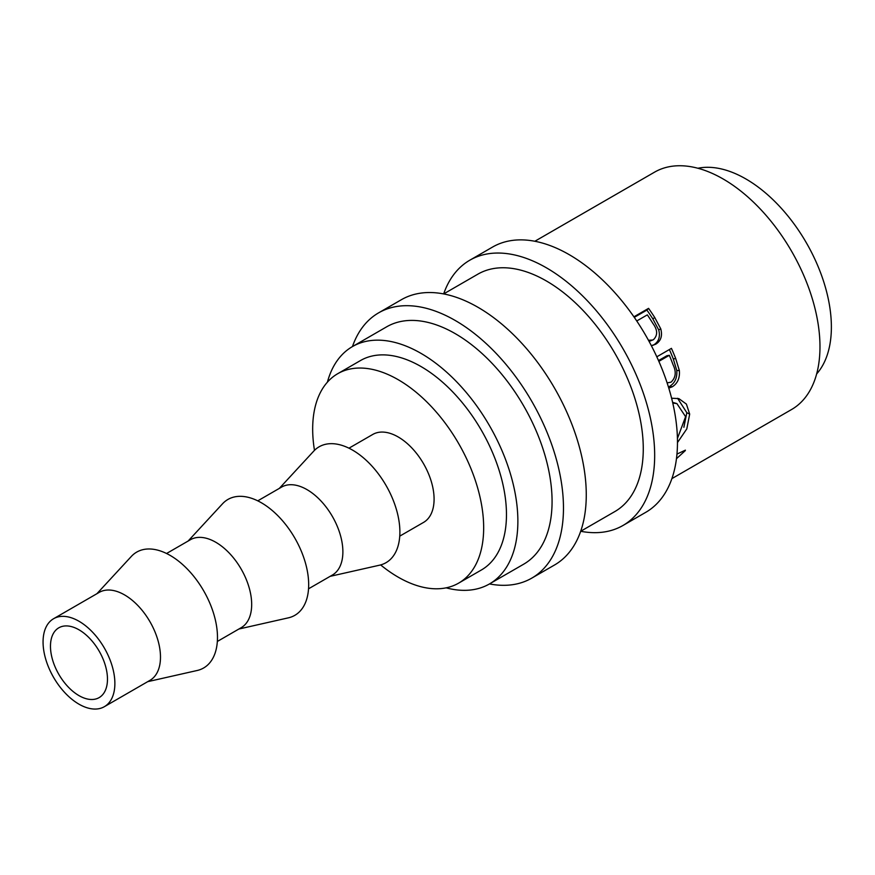 <?xml version="1.0" encoding="UTF-8"?>
<svg xmlns="http://www.w3.org/2000/svg" width="875" height="875" viewBox="0 0 875 875"><rect width="100%" height="100%" fill="white"/><g stroke="black" fill="none" stroke-linecap="round" stroke-linejoin="round"><path stroke-width="1.31" d="M546.372 267.794A153.158 88.43 60 0 1 646.428 402.762A153.158 88.43 60 0 1 622.956 525.492A153.158 88.43 60 0 1 580.694 531.278L614.895 511.536A137.036 79.122 60 0 0 635.895 401.723A137.036 79.122 60 0 0 546.372 280.962A137.036 79.122 60 0 0 477.859 274.17L443.658 293.923A153.158 88.43 60 0 1 469.798 260.214A153.158 88.43 60 0 1 546.372 267.794M469.798 260.214L492.592 247.045A153.158 88.43 60 0 1 569.177 254.636A153.158 88.43 60 0 1 669.233 389.605A153.158 88.43 60 0 1 645.75 512.334L622.956 525.492M327.403 382.156A137.036 79.122 60 0 1 352.45 346.577A153.158 88.43 60 0 1 378.591 312.867A153.158 88.43 60 0 1 455.175 320.447A153.158 88.43 60 0 1 555.231 455.416A153.158 88.43 60 0 1 531.748 578.145A153.158 88.43 60 0 1 489.486 583.931A137.036 79.122 60 0 1 446.141 587.836M378.591 312.867L401.395 299.698A153.158 88.43 60 0 1 477.969 307.289A153.158 88.43 60 0 1 578.025 442.258A153.158 88.43 60 0 1 554.553 564.987L531.748 578.145M78.969 695.614A40.305 23.275 60 0 1 52.642 660.1A40.305 23.275 60 0 1 58.822 627.802A40.305 23.275 60 0 1 78.969 629.792A40.305 23.275 60 0 1 105.306 665.317A40.305 23.275 60 0 1 99.127 697.616A40.305 23.275 60 0 1 78.969 695.614M78.969 621.239A50.783 29.323 60 0 1 112.142 665.995A50.783 29.323 60 0 1 104.366 706.683A50.783 29.323 60 0 1 78.969 704.167A50.783 29.323 60 0 1 45.795 659.422A50.783 29.323 60 0 1 53.583 618.723A50.783 29.323 60 0 1 78.969 621.239M53.583 618.723L99.181 592.397A50.783 29.323 60 0 1 124.567 594.912A50.783 29.323 60 0 1 157.752 639.669A50.783 29.323 60 0 1 149.964 680.356L104.366 706.683M96.917 593.698L131.327 556.434A66.905 38.631 60 0 1 170.166 555.417A66.905 38.631 60 0 1 215.316 619.773A66.905 38.631 60 0 1 197.181 670.491L147.7 681.669M166.556 553.492L190.378 539.744A50.783 29.323 60 0 1 215.775 542.259A50.783 29.323 60 0 1 248.948 587.016A50.783 29.323 60 0 1 241.161 627.703L217.339 641.462M188.114 541.045L222.534 503.781A66.905 38.631 60 0 1 261.373 502.764A66.905 38.631 60 0 1 306.512 567.12A66.905 38.631 60 0 1 288.389 617.837L238.897 629.016M257.764 500.839L281.575 487.091A50.783 29.323 60 0 1 306.972 489.606A50.783 29.323 60 0 1 340.145 534.352A50.783 29.323 60 0 1 332.369 575.05L308.547 588.798M279.322 488.392L313.731 451.128A66.905 38.631 60 0 1 352.57 450.111A66.905 38.631 60 0 1 397.72 514.456A66.905 38.631 60 0 1 379.586 565.184L330.105 576.352M348.961 448.186L372.783 434.438A50.783 29.323 60 0 1 398.169 436.953A50.783 29.323 60 0 1 431.353 481.698A50.783 29.323 60 0 1 423.566 522.397L399.744 536.145M314.486 450.341A120.914 69.814 60 0 1 337.717 373.702A120.914 69.814 60 0 1 398.169 379.684A120.914 69.814 60 0 1 477.159 486.238A120.914 69.814 60 0 1 458.631 583.133A120.914 69.814 60 0 1 398.169 577.139A120.914 69.814 60 0 1 380.636 564.922M337.717 373.702L360.511 360.533A120.914 69.814 60 0 1 420.973 366.527A120.914 69.814 60 0 1 499.964 473.08A120.914 69.814 60 0 1 481.425 569.964L458.631 583.133M697.9 168.252A120.914 69.814 60 0 1 745.872 178.948A120.914 69.814 60 0 1 821.417 275.034A120.914 69.814 60 0 1 816.648 373.931M420.973 353.358A137.036 79.122 60 0 1 510.497 474.119A137.036 79.122 60 0 1 489.486 583.931L523.688 564.189A137.036 79.122 60 0 0 544.698 454.377A137.036 79.122 60 0 0 455.175 333.616A137.036 79.122 60 0 0 386.652 326.823L352.45 346.577A137.036 79.122 60 0 1 420.973 353.358M534.855 241.259L654.555 172.156A137.036 79.122 60 0 1 723.078 178.948A137.036 79.122 60 0 1 812.602 299.698A137.036 79.122 60 0 1 791.591 409.511L671.891 478.625M633.916 316.816L648.561 308.361A137.036 79.122 60 0 1 654.719 317.483L660.756 328.825C662.605 335.847 660.931 340.966 655.769 344.159L651.339 345.669M656.808 356.803L671.431 348.359A137.036 79.122 60 0 1 675.73 358.608L679.361 370.584C679.973 378.033 677.622 383.425 672.306 386.783L668.784 388.117M671.606 398.223L678.847 398.606L686.405 404.108L689.675 414.116L686.809 428.87L677.469 442.564M676.966 454.081L685.398 450.155A137.036 79.122 60 0 1 685.267 450.647L676.462 458.708M677.425 438.495L685.595 416.686L676.911 403.605L672.777 403.058M677.567 398.289L686.831 412.705L683.867 427.284M689.675 414.116L686.831 412.705M676.911 403.605L672.602 402.336M669.386 349.541A133.011 76.792 60 0 1 673.269 358.848L676.78 370.475C677.327 377.727 674.942 383.02 669.627 386.378L668.434 386.98M679.361 370.584L676.78 370.475M672.306 386.783L669.627 386.378M658.853 361.364L669.331 355.305L666.936 355.709L658.514 360.577M667.122 382.867L671.027 382.178C675.784 377.705 676.484 371.962 673.138 364.941A137.036 79.122 60 0 0 669.331 355.305M634.287 317.352L646.898 310.078A133.011 76.792 60 0 1 652.87 318.927L658.722 329.941C660.461 336.788 658.744 341.808 653.581 345.002L652.87 345.384M660.756 328.825L658.722 329.941M655.769 344.159L653.581 345.002M648.561 308.361L646.898 310.078M649.097 341.447L653.417 339.697C657.858 335.355 657.694 329.952 652.925 323.498A137.036 79.122 60 0 0 647.336 314.858L636.748 320.972M648.462 340.288L652.75 340.014M675.73 358.608L673.269 358.848M654.719 317.483L652.87 318.927M667.723 382.966L667.133 382.911"/></g></svg>
